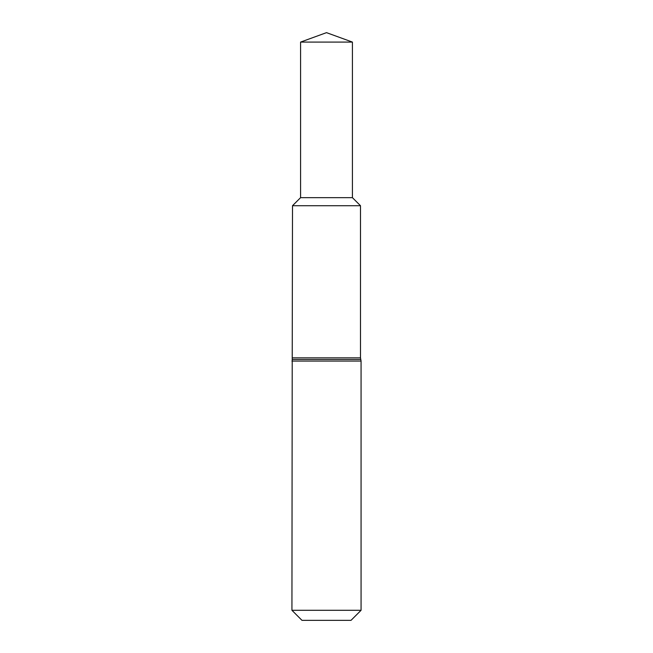 <?xml version="1.0" encoding="UTF-8"?>
<svg xmlns="http://www.w3.org/2000/svg" width="653" height="653" viewBox="0 0 653 653"><rect width="100%" height="100%" fill="white"/><g stroke="black" fill="none" stroke-linecap="round" stroke-linejoin="round"><path stroke-width="0.98" d="M291.932 610.294L361.068 610.294L351.02 620.35L301.98 620.35L291.932 610.294L292.218 359.468L360.783 359.468L361.068 361.068L291.932 361.068M292.503 205.719L360.497 205.719L292.503 205.719L300.576 197.655L300.576 42.086L352.424 42.086L326.5 32.65L300.576 42.086L300.576 197.655L292.503 205.719L292.218 359.468M300.576 197.655L352.424 197.655L352.424 42.086M292.503 357.86L360.497 357.86L360.783 359.468M361.068 610.294L361.068 361.068M360.497 357.86L360.497 205.719L352.424 197.655"/></g></svg>
